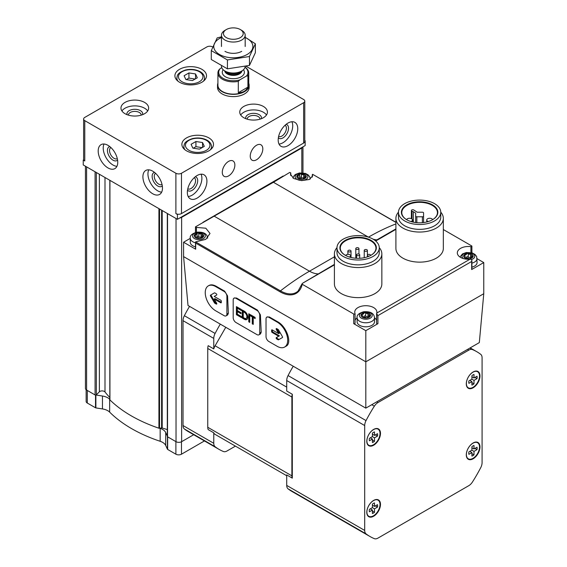 <?xml version="1.0" encoding="UTF-8"?>
<svg xmlns="http://www.w3.org/2000/svg" width="567" height="567" viewBox="0 0 567 567"><rect width="100%" height="100%" fill="white"/><g stroke="black" fill="none" stroke-linecap="round" stroke-linejoin="round"><path stroke-width="0.85" d="M285.045 125.272A6.407 3.7 -60 0 1 285.088 125.293A6.407 3.7 -60 0 1 286.066 130.424A6.407 3.7 -60 0 1 281.884 136.073A6.407 3.7 -60 0 1 278.68 136.392A6.407 3.7 -60 0 1 278.638 136.364M194.205 177.712A6.407 3.7 -60 0 1 194.247 177.74A6.407 3.7 -60 0 1 195.232 182.872A6.407 3.7 -60 0 1 191.044 188.52A6.407 3.7 -60 0 1 187.84 188.832A6.407 3.7 -60 0 1 187.797 188.811M212.731 47.026L212.505 46.898A3.955 2.282 0 0 0 206.92 46.898L84.774 117.412A3.955 2.282 0 0 0 83.618 119.027L83.618 159.37A3.955 2.282 0 0 0 83.696 159.83L83.236 160.1L83.236 164.94L177.428 219.316L179.732 217.99A3.955 2.282 0 0 0 181.624 217.381L301.807 147.994A3.955 2.282 0 0 0 302.863 146.903L305.159 145.57L305.159 140.729L304.784 140.517M287.972 145.655A13.835 7.988 -60 0 1 281.055 146.343A13.835 7.988 -60 0 1 281.055 130.367A13.835 7.988 -60 0 1 294.89 122.38A13.835 7.988 -60 0 1 297.009 133.465A13.835 7.988 -60 0 1 287.972 145.655M197.132 198.096A13.835 7.988 -60 0 1 190.214 198.783A13.835 7.988 -60 0 1 190.214 182.808A13.835 7.988 -60 0 1 204.049 174.82A13.835 7.988 -60 0 1 206.175 185.905A13.835 7.988 -60 0 1 197.132 198.096M256.525 159.774A8.895 5.131 -60 0 1 252.081 160.213A8.895 5.131 -60 0 1 252.081 149.943A8.895 5.131 -60 0 1 260.976 144.812A8.895 5.131 -60 0 1 262.337 151.935A8.895 5.131 -60 0 1 256.525 159.774M228.579 175.912A8.895 5.131 -60 0 1 224.128 176.351A8.895 5.131 -60 0 1 224.128 166.081A8.895 5.131 -60 0 1 233.023 160.95A8.895 5.131 -60 0 1 234.391 168.073A8.895 5.131 -60 0 1 228.579 175.912M177.428 219.316L177.428 214.475L175.89 213.589A3.955 2.282 0 0 0 177.889 214.213A3.955 2.282 0 0 0 181.483 213.589L303.621 143.075A3.955 2.282 0 0 0 304.784 141.459L304.784 101.117A3.955 2.282 0 0 0 303.621 99.501L246.085 66.282M83.618 119.027A3.955 2.282 0 0 0 84.774 120.643L175.89 173.247A3.955 2.282 0 0 0 181.483 173.247L303.621 102.726A3.955 2.282 0 0 0 304.784 101.117M107.971 167.924A13.835 7.988 -120 0 0 114.888 168.605A13.835 7.988 -120 0 0 114.888 152.636A13.835 7.988 -120 0 0 101.054 144.649A13.835 7.988 -120 0 0 98.934 155.734A13.835 7.988 -120 0 0 107.971 167.924M152.693 193.744A13.835 7.988 -120 0 0 159.611 194.424A13.835 7.988 -120 0 0 159.611 178.449A13.835 7.988 -120 0 0 145.776 170.461A13.835 7.988 -120 0 0 143.657 181.553A13.835 7.988 -120 0 0 152.693 193.744M83.236 160.1L84.774 160.985L84.774 120.643M248.743 83.193A15.812 9.129 180 0 1 249.14 85.22L249.14 87.481A15.812 9.129 180 0 1 233.328 96.61A15.812 9.129 180 0 1 217.515 87.481L217.515 85.22A15.812 9.129 180 0 1 217.912 83.193M201.887 69.33A15.812 9.129 180 0 1 206.516 75.78A15.812 9.129 180 0 1 190.703 84.908A15.812 9.129 180 0 1 174.898 75.78A15.812 9.129 180 0 1 184.658 67.345A15.812 9.129 180 0 1 201.887 69.33M208.876 137.909A15.812 9.129 180 0 1 213.504 144.365A15.812 9.129 180 0 1 197.692 153.494A15.812 9.129 180 0 1 181.879 144.365A15.812 9.129 180 0 1 191.646 135.931A15.812 9.129 180 0 1 208.876 137.909M144.585 102.407A13.835 7.988 180 0 1 148.639 108.056A13.835 7.988 180 0 1 134.804 116.044A13.835 7.988 180 0 1 120.969 108.056A13.835 7.988 180 0 1 129.51 100.678A13.835 7.988 180 0 1 144.585 102.407M263.379 106.44A13.835 7.988 180 0 1 267.426 112.089A13.835 7.988 180 0 1 253.591 120.076A13.835 7.988 180 0 1 239.756 112.089A13.835 7.988 180 0 1 248.296 104.711A13.835 7.988 180 0 1 263.379 106.44M204.446 440.935L181.483 454.195A3.955 2.282 0 0 1 175.89 454.195L167.655 449.44A0.794 0.454 0 0 1 167.449 449.234L165.692 445.442A11.857 6.847 0 0 0 160.17 441.289A138.348 79.876 0 0 1 109.644 412.117L109.644 399.203A11.857 6.847 0 0 0 102.45 396.021L96.036 395.029A0.794 0.454 0 0 0 96.333 394.859L99.374 391.811L99.374 174.253M99.374 391.811A3.161 1.829 0 0 1 102.266 390.904A3.161 1.829 0 0 1 104.994 391.974A136.371 78.735 0 0 0 109.821 397.517M165.692 445.442L165.692 432.529A11.857 6.847 0 0 0 160.17 428.376A138.348 79.876 0 0 1 159.731 428.227L161.602 427.943L161.602 210.18M165.692 432.529L167.308 436.009M161.602 427.943A0.794 0.454 0 0 1 162.197 427.986A136.371 78.735 0 0 0 167.308 429.566M86.134 389.735L86.134 401.429A3.955 2.282 0 0 0 87.29 403.038L95.525 407.793A0.794 0.454 0 0 0 95.88 407.914L102.45 408.927L102.45 396.021M109.644 412.117A11.857 6.847 0 0 0 102.45 408.927M85.433 166.209L85.433 388.438A3.955 2.282 0 0 0 86.595 390.046L95.086 394.951A0.794 0.454 0 0 0 96.036 395.029M109.849 180.299L109.849 399.572A0.794 0.454 0 0 0 109.934 399.926A138.348 79.876 0 0 0 158.93 428.213A0.794 0.454 0 0 0 159.533 428.262L159.731 428.227M167.407 436.236A0.794 0.454 0 0 0 167.534 436.781L176.032 441.686A3.955 2.282 0 0 0 181.624 441.686L193.687 434.719M83.696 159.83A3.955 2.282 0 0 0 84.774 160.985M177.428 214.475L177.889 214.213M304.784 140.949L305.159 140.729M179.732 217.99L302.863 146.903M240.706 114.995A13.835 7.988 180 0 1 263.379 112.252A13.835 7.988 180 0 1 266.483 114.995M245.809 118.694A7.903 4.564 180 0 1 249.941 113.847A7.903 4.564 180 0 1 259.183 114.669A7.903 4.564 180 0 1 261.38 118.694M247.184 119.169A6.407 3.7 180 0 1 247.184 119.12A6.407 3.7 180 0 1 251.138 115.703A6.407 3.7 180 0 1 258.127 116.504A6.407 3.7 180 0 1 259.998 119.12A6.407 3.7 180 0 1 259.998 119.169M121.919 110.962A13.835 7.988 180 0 1 144.585 108.219A13.835 7.988 180 0 1 147.696 110.962M127.022 114.654A7.903 4.564 180 0 1 131.154 109.814A7.903 4.564 180 0 1 140.396 110.636A7.903 4.564 180 0 1 142.593 114.654M128.397 115.136A6.407 3.7 180 0 1 128.397 115.087A6.407 3.7 180 0 1 132.352 111.671A6.407 3.7 180 0 1 139.333 112.472A6.407 3.7 180 0 1 141.211 115.087A6.407 3.7 180 0 1 141.211 115.136M199.464 149.149L204.304 146.357L202.532 142.537L195.92 141.516L191.079 144.309L192.851 148.129L199.464 149.149M192.475 80.571L197.316 77.771L195.544 73.951L188.931 72.93L184.091 75.723L185.863 79.543L192.475 80.571M195.105 79.047L188.931 78.097L186.309 79.614M188.931 78.097L188.931 72.93M195.544 78.799L195.544 73.951M202.093 147.633L195.92 146.676L193.29 148.193M195.92 146.676L195.92 141.516M202.532 147.377L202.532 142.537M201.065 174.189A13.835 7.988 -60 0 1 192.107 195.197A13.835 7.988 -60 0 1 188.173 196.508M195.31 176.762A7.903 4.564 -60 0 1 197.436 182.758A7.903 4.564 -60 0 1 192.107 190.356A7.903 4.564 -60 0 1 187.521 190.243M291.899 121.742A13.835 7.988 -60 0 1 282.94 142.749A13.835 7.988 -60 0 1 279.014 144.068M286.144 124.315A7.903 4.564 -60 0 1 288.27 130.318A7.903 4.564 -60 0 1 282.94 137.909A7.903 4.564 -60 0 1 278.362 137.802M155.62 173.36A6.407 3.7 -120 0 0 155.578 173.382A6.407 3.7 -120 0 0 154.6 178.513A6.407 3.7 -120 0 0 158.781 184.162A6.407 3.7 -120 0 0 161.985 184.481A6.407 3.7 -120 0 0 162.027 184.452M154.522 172.403A7.903 4.564 -120 0 0 152.395 178.407A7.903 4.564 -120 0 0 157.725 185.997A7.903 4.564 -120 0 0 162.304 185.884M148.767 169.831A13.835 7.988 -120 0 0 157.725 190.838A13.835 7.988 -120 0 0 161.652 192.156M110.898 147.54A6.407 3.7 -120 0 0 110.863 147.562A6.407 3.7 -120 0 0 109.878 152.693A6.407 3.7 -120 0 0 114.066 158.342A6.407 3.7 -120 0 0 117.27 158.661A6.407 3.7 -120 0 0 117.305 158.632M109.8 146.584A7.903 4.564 -120 0 0 107.673 152.587A7.903 4.564 -120 0 0 113.003 160.178A7.903 4.564 -120 0 0 117.582 160.064M104.045 144.011A13.835 7.988 -120 0 0 113.003 165.018A13.835 7.988 -120 0 0 116.93 166.337M190.257 238.381L183.58 242.237L183.58 256.596L188.017 305.493L365.814 408.141L479.321 342.603L483.764 293.713L483.764 262.564L477.088 258.708M284.62 347.054L286.08 346.21C292.395 343.233 286.675 326.528 277.731 321.808L269.346 316.967L266.851 317.073A3.955 2.282 -120 0 0 266.029 318.881L266.029 336.635A3.955 2.282 -120 0 0 268.829 341.476L277.213 346.317A14.82 8.555 -120 0 0 284.62 347.054A14.82 8.555 -120 0 0 286.895 335.175A14.82 8.555 -120 0 0 277.213 322.113L268.829 317.272A3.955 2.282 -120 0 0 266.851 317.073M258.921 334.813L260.501 333.906L261.217 332.156L260.409 314.869L257.468 310.114L236.503 298.008L234.008 298.114A3.955 2.282 -120 0 0 233.193 299.922L233.193 317.676A3.955 2.282 -120 0 0 235.985 322.517L256.95 334.615A3.955 2.282 -120 0 0 258.921 334.813A3.955 2.282 -120 0 0 259.743 333.006L259.743 315.252A3.955 2.282 -120 0 0 256.95 310.411L235.985 298.306A3.955 2.282 -120 0 0 234.008 298.114M226.084 315.854L227.658 314.94L228.373 313.19L227.565 295.91L224.624 291.147L216.24 286.307C213.369 284.705 210.952 284.428 208.989 285.485L208.309 285.874A14.82 8.555 -120 0 0 206.041 297.753A14.82 8.555 -120 0 0 215.722 310.815L224.107 315.656A3.955 2.282 -120 0 0 226.084 315.854A3.955 2.282 -120 0 0 226.899 314.04L226.899 296.293A3.955 2.282 -120 0 0 224.107 291.452L215.722 286.611A14.82 8.555 -120 0 0 208.309 285.874M365.814 408.141L365.814 361.81L483.764 293.713M183.58 256.596L365.814 361.81L365.814 330.66L377.92 323.672L377.92 315.606L471.659 261.486L471.893 260.402L470.922 259.162L470.022 259.204A11.071 6.393 0 0 1 457.321 252.882A11.071 6.393 0 0 1 470.922 246.659A0.794 0.454 0 0 0 471.659 245.894L443.33 229.543M471.893 260.522L471.893 269.233A0.794 0.454 0 0 1 471.659 269.552L483.764 262.564M355.041 313.778L355.041 323.247A0.794 0.454 0 0 1 353.709 323.672L365.814 330.66M353.709 323.672L353.709 313.99L302.239 284.28L302.14 283.684L302.941 283.025L334.41 264.853M183.58 242.237L195.679 249.218L195.679 243.094L280.006 291.778A0.794 0.454 -60 0 1 280.467 290.878A237.162 136.93 -60 0 1 309.497 271.196L334.41 256.816M440.765 212.15A23.715 13.693 180 0 1 443.33 218.352L443.33 248.445A23.715 13.693 180 0 1 436.384 258.127A23.715 13.693 180 0 1 410.543 261.096A23.715 13.693 180 0 1 395.901 248.445L395.901 218.352A23.715 13.693 180 0 1 398.473 212.15M379.273 247.651A23.715 13.693 180 0 1 381.846 253.853L381.846 283.947A23.715 13.693 180 0 1 374.893 293.628A23.715 13.693 180 0 1 349.052 296.598A23.715 13.693 180 0 1 334.41 283.947L334.41 253.853A23.715 13.693 180 0 1 336.982 247.651M375.701 241.01L395.901 229.352M280.006 291.778A32.305 18.647 60 0 0 302.239 284.28L302.14 283.684M353.709 313.99A0.794 0.454 0 0 0 355.041 313.565A11.071 6.393 0 0 1 354.744 312.105A11.071 6.393 0 0 1 365.814 305.712A11.071 6.393 0 0 1 376.878 312.105A11.071 6.393 0 0 1 376.757 313.048L376.566 323.353A0.794 0.454 0 0 0 377.92 323.672M376.587 313.622L377.92 315.606M196.423 232.264L196.423 227.41L195.473 226.85L273.436 182.283L368.465 237.148A237.162 136.93 -60 0 1 395.901 223.922M312.304 177.095L312.304 174.679L312.587 175.919L309.391 179.47L301.587 180.632L293.727 178.527L290.467 174.246L290.751 172.949L289.794 172.396L273.436 182.283M395.901 222.229L312.615 174.31L395.901 222.399M312.304 174.679L312.615 174.31L312.304 174.679M290.772 175.593L290.772 172.857L290.751 175.543M195.679 249.218A0.794 0.454 0 0 1 195.452 248.899L195.594 241.875L205.821 239.345L210.017 233.462L205.821 228.218L196.423 227.41M195.452 232.505L195.473 226.85M195.452 242.315L195.679 243.094M302.941 283.025L334.41 264.392M345.381 255.32A17.825 10.291 180 0 1 340.299 248.119A17.825 10.291 180 0 1 358.124 237.828A17.825 10.291 180 0 1 375.956 248.119A17.825 10.291 180 0 1 370.868 255.32M234.121 445.371A8.498 4.905 -60 0 1 234.086 445.35L215.106 434.393A8.498 4.905 -60 0 1 213.766 432.805L208.174 429.58A8.498 4.905 -60 0 1 207.756 427.277L207.756 348.464A8.498 4.905 -60 0 1 208.174 345.679L213.766 348.903A8.498 4.905 -60 0 1 215.106 345.771L286.718 387.112M215.106 434.393L286.718 475.734M370.031 536.531A106.724 61.619 -60 0 1 366.034 533.852A7.903 4.564 -60 0 1 364.694 530.436L364.694 425.555A7.903 4.564 -60 0 1 366.034 420.586A106.724 61.619 -60 0 1 374.34 406.199A7.903 4.564 -60 0 1 377.976 402.549L468.803 350.115A7.903 4.564 -60 0 1 472.439 349.563A106.724 61.619 -60 0 1 476.755 351.682A106.724 61.619 -60 0 1 480.745 354.361A7.903 4.564 -60 0 1 482.085 357.777L482.085 462.658A7.903 4.564 -60 0 1 480.745 467.626A106.724 61.619 -60 0 1 472.439 482.014A7.903 4.564 -60 0 1 468.803 485.664L377.976 538.104A7.903 4.564 -60 0 1 374.34 538.65A106.724 61.619 -60 0 1 370.031 536.531L292.048 491.511A106.724 61.619 -60 0 1 288.057 488.832A7.903 4.564 -60 0 1 286.718 485.409L286.718 474.926L292.303 478.151A8.498 4.905 -60 0 1 291.885 475.848L291.885 397.035A8.498 4.905 -60 0 1 292.303 394.249L292.303 478.151M293.238 366.239A106.724 61.619 -60 0 0 288.057 375.567A7.903 4.564 -60 0 0 286.718 380.535L286.718 391.024L292.303 394.249M235.425 446.123L227.048 450.963A7.903 4.564 -60 0 1 223.412 451.509A106.724 61.619 -60 0 1 219.096 449.397A106.724 61.619 -60 0 1 215.106 446.718A7.903 4.564 -60 0 1 213.766 443.295L213.766 432.805M213.766 348.903L213.766 338.414A7.903 4.564 -60 0 1 215.106 333.446A106.724 61.619 -60 0 1 220.294 324.126M219.096 449.397L188.35 431.643A106.724 61.619 -60 0 1 184.36 428.964A7.903 4.564 -60 0 1 183.021 425.541L183.021 320.667A7.903 4.564 -60 0 1 184.36 315.699A106.724 61.619 -60 0 1 189.548 306.371M225.772 327.287L215.106 345.771M479.987 375.928A9.682 5.592 120 0 0 476.79 371.087A9.682 5.592 120 0 0 468.299 377.083A9.682 5.592 120 0 0 467.35 387.445A9.682 5.592 120 0 0 475.04 386.382A9.682 5.592 120 0 0 479.987 375.928M479.987 446.931A9.682 5.592 120 0 0 476.79 442.09A9.682 5.592 120 0 0 468.299 448.086A9.682 5.592 120 0 0 467.35 458.448A9.682 5.592 120 0 0 475.04 457.385A9.682 5.592 120 0 0 479.987 446.931M380.485 504.375A9.682 5.592 120 0 0 377.289 499.534A9.682 5.592 120 0 0 368.798 505.537A9.682 5.592 120 0 0 367.848 515.892A9.682 5.592 120 0 0 375.538 514.829A9.682 5.592 120 0 0 380.485 504.375M380.485 433.372A9.682 5.592 120 0 0 377.289 428.532A9.682 5.592 120 0 0 368.798 434.535A9.682 5.592 120 0 0 367.848 444.889A9.682 5.592 120 0 0 375.538 443.826A9.682 5.592 120 0 0 380.485 433.372M380.025 433.429A9.292 5.365 120 0 0 378.104 429.176A9.292 5.365 120 0 0 368.812 434.542A9.292 5.365 120 0 0 368.812 445.265A9.292 5.365 120 0 0 375.971 442.777A9.292 5.365 120 0 0 380.025 433.429M372.406 439.042L372.406 442.515A5.932 3.423 120 0 0 374.503 441.303L374.503 437.83L377.516 436.094A5.932 3.423 120 0 0 377.516 433.67L374.503 435.406L374.503 431.934A5.932 3.423 120 0 0 372.406 433.138L372.406 436.618L369.401 438.355A5.932 3.423 120 0 0 369.401 440.779L372.406 439.042L370.315 437.83M378.104 429.176L377.388 428.765A9.292 5.365 120 0 0 376.75 428.489M367.536 444.443A9.292 5.365 120 0 0 368.103 444.854L368.812 445.265M380.025 504.432A9.292 5.365 120 0 0 378.104 500.179A9.292 5.365 120 0 0 368.812 505.544A9.292 5.365 120 0 0 368.812 516.275A9.292 5.365 120 0 0 375.971 513.78A9.292 5.365 120 0 0 380.025 504.432M372.406 510.045L372.406 513.518A5.932 3.423 120 0 0 374.503 512.306L374.503 508.833L377.516 507.096A5.932 3.423 120 0 0 377.516 504.673L374.503 506.409L374.503 502.936A5.932 3.423 120 0 0 372.406 504.148L372.406 507.621L369.401 509.357A5.932 3.423 120 0 0 369.401 511.781L372.406 510.045L370.315 508.833M378.104 500.179L377.388 499.768A9.292 5.365 120 0 0 376.75 499.492M367.536 515.446A9.292 5.365 120 0 0 368.103 515.857L368.812 516.275M479.526 446.987A9.292 5.365 120 0 0 477.605 442.735A9.292 5.365 120 0 0 468.314 448.1A9.292 5.365 120 0 0 468.314 458.823A9.292 5.365 120 0 0 475.472 456.336A9.292 5.365 120 0 0 479.526 446.987M471.914 452.594L471.914 456.074A5.932 3.423 120 0 0 474.005 454.862L474.005 451.382L477.017 449.645A5.932 3.423 120 0 0 477.017 447.228L474.005 448.965L474.005 445.485A5.932 3.423 120 0 0 471.914 446.697L471.914 450.177L468.902 451.913A5.932 3.423 120 0 0 468.902 454.337L471.914 452.594L469.816 451.382M477.605 442.735L476.89 442.324A9.292 5.365 120 0 0 476.252 442.047M467.038 458.001A9.292 5.365 120 0 0 467.605 458.412L468.314 458.823M479.526 375.985A9.292 5.365 120 0 0 477.605 371.732A9.292 5.365 120 0 0 468.314 377.098A9.292 5.365 120 0 0 468.314 387.821A9.292 5.365 120 0 0 475.472 385.333A9.292 5.365 120 0 0 479.526 375.985M471.914 381.591L471.914 385.071A5.932 3.423 120 0 0 474.005 383.859L474.005 380.379L477.017 378.643A5.932 3.423 120 0 0 477.017 376.226L474.005 377.962L474.005 374.482A5.932 3.423 120 0 0 471.914 375.694L471.914 379.174L468.902 380.911A5.932 3.423 120 0 0 468.902 383.327L471.914 381.591L469.816 380.379M477.605 371.732L476.89 371.321A9.292 5.365 120 0 0 476.252 371.045M467.038 386.999A9.292 5.365 120 0 0 467.605 387.41L468.314 387.821M372.406 440.098L374.503 441.303M372.406 436.618L374.503 437.83M375.418 434.882L377.516 436.094M372.406 434.202L374.503 435.406M471.914 382.647L474.005 383.859M471.914 379.174L474.005 380.379M474.919 377.431L477.017 378.643M471.914 376.75L474.005 377.962M471.914 453.65L474.005 454.862M471.914 450.177L474.005 451.382M474.919 448.433L477.017 449.645M471.914 447.753L474.005 448.965M372.406 511.101L374.503 512.306M372.406 507.621L374.503 508.833M375.418 505.884L377.516 507.096M372.406 505.204L374.503 506.409M371.009 255.242A18.222 10.518 180 0 1 345.239 255.242A18.222 10.518 180 0 1 345.239 240.358A18.222 10.518 180 0 1 371.009 240.358A18.222 10.518 180 0 1 371.009 255.242L371.009 255.242M373.079 256.433A21.149 12.212 180 0 1 350.037 259.076A21.149 12.212 180 0 1 336.982 247.8A21.149 12.212 180 0 1 358.124 235.588A21.149 12.212 180 0 1 379.273 247.8A21.149 12.212 180 0 1 373.079 256.433M379.273 247.8L379.273 252.641A21.149 12.212 180 0 1 373.079 261.274A21.149 12.212 180 0 1 350.037 263.917A21.149 12.212 180 0 1 336.982 252.641L336.982 247.8M381.846 253.853A23.715 13.693 180 0 1 374.893 263.535A23.715 13.693 180 0 1 349.052 266.504A23.715 13.693 180 0 1 334.41 253.853M406.872 219.819A17.825 10.291 180 0 1 401.79 212.618A17.825 10.291 180 0 1 419.615 202.327A17.825 10.291 180 0 1 437.441 212.618A17.825 10.291 180 0 1 432.359 219.819M432.501 219.741A18.222 10.518 180 0 1 406.73 219.741A18.222 10.518 180 0 1 406.73 204.857A18.222 10.518 180 0 1 432.501 204.857A18.222 10.518 180 0 1 432.501 219.741L432.501 219.741M434.57 220.932A21.149 12.212 180 0 1 411.522 223.575A21.149 12.212 180 0 1 398.466 212.299A21.149 12.212 180 0 1 419.615 200.087A21.149 12.212 180 0 1 440.765 212.299A21.149 12.212 180 0 1 434.57 220.932M440.765 212.299L440.765 217.14A21.149 12.212 180 0 1 434.57 225.772A21.149 12.212 180 0 1 411.522 228.423A21.149 12.212 180 0 1 398.466 217.14L398.466 212.299M443.33 218.352A23.715 13.693 180 0 1 436.384 228.033A23.715 13.693 180 0 1 410.543 231.003A23.715 13.693 180 0 1 395.901 218.352M413.315 211.739L415.661 213.1L415.661 216.091A1.184 0.687 0 0 0 416.851 216.778L422.387 216.778A1.184 0.687 0 0 0 423.57 216.091L423.57 212.894A1.184 0.687 0 0 0 422.387 212.214L417.199 212.214L413.896 210.081A1.382 0.801 0 0 0 412.351 209.776A1.382 0.801 0 0 0 411.387 210.541A1.382 0.801 0 0 0 411.968 211.193L413.315 211.739L413.315 222.172M415.661 216.091L415.661 222.569M423.57 216.091L423.57 222.569M349.329 257.014L349.882 256.688A2.374 1.368 0 0 0 350.576 255.724A2.374 1.368 0 0 0 349.109 254.455A2.374 1.368 0 0 0 346.529 254.753L345.466 255.37M359.244 255.483A1.581 0.914 0 0 0 359.705 254.838A1.581 0.914 0 0 0 358.124 253.924A1.581 0.914 0 0 0 356.544 254.838A1.581 0.914 0 0 0 357.522 255.682A1.581 0.914 0 0 0 359.244 255.483M350.562 251.705A1.581 0.914 0 0 0 351.03 251.061A1.581 0.914 0 0 0 349.442 250.146A1.581 0.914 0 0 0 347.862 251.061A1.581 0.914 0 0 0 348.84 251.904A1.581 0.914 0 0 0 350.562 251.705M358.486 249.218A1.581 0.914 0 0 0 358.946 248.573A1.581 0.914 0 0 0 357.366 247.666A1.581 0.914 0 0 0 355.785 248.573A1.581 0.914 0 0 0 356.763 249.416A1.581 0.914 0 0 0 358.486 249.218M366.934 251.046A1.581 0.914 0 0 0 367.395 250.394A1.581 0.914 0 0 0 365.814 249.487A1.581 0.914 0 0 0 364.234 250.394A1.581 0.914 0 0 0 365.205 251.238A1.581 0.914 0 0 0 366.934 251.046M370.485 255.533A1.581 0.914 0 0 0 370.549 255.27A1.581 0.914 0 0 0 368.968 254.363A1.581 0.914 0 0 0 367.388 255.27A1.581 0.914 0 0 0 369.138 256.178M432.614 219.67A2.963 1.708 0 0 0 429.425 218.274A2.963 1.708 0 0 0 426.731 219.982A2.963 1.708 0 0 0 428.397 221.52M410.841 221.52A2.963 1.708 0 0 0 411.635 221.187A2.963 1.708 0 0 0 412.5 219.982A2.963 1.708 0 0 0 409.806 218.274A2.963 1.708 0 0 0 406.624 219.67M195.452 246.829A8.696 5.018 180 0 1 190.257 242.237L190.257 238.204C189.761 235.645 191.979 233.632 196.898 232.172C206.31 231.62 207.324 235.844 207.65 238.204M376.587 313.891L376.587 323.247A0.794 0.454 0 0 0 376.566 323.353M376.566 320.277A11.071 6.393 0 0 0 374.511 317.832M357.118 317.832A11.071 6.393 0 0 0 355.062 320.277M374.511 317.754L374.511 321.787A8.696 5.018 180 0 1 371.959 325.338A8.696 5.018 180 0 1 362.483 326.429A8.696 5.018 180 0 1 357.118 321.787L357.118 317.754C356.622 315.195 358.84 313.19 363.759 311.73C373.171 311.177 374.185 315.401 374.511 317.754A8.696 5.018 180 0 1 371.959 321.305A8.696 5.018 180 0 1 362.483 322.396A8.696 5.018 180 0 1 357.118 317.754M459.943 257.014L462.488 253.917L466.336 252.506L472.268 252.953L475.033 254.455L476.656 256.546L477.088 262.564A8.696 5.018 180 0 1 474.536 266.114A8.696 5.018 180 0 1 471.893 267.163M202.306 237.715A4.742 2.736 180 0 1 194.368 236.489A4.742 2.736 180 0 1 200.179 233.136A4.742 2.736 180 0 1 202.306 237.715M195.367 234.681A1.637 0.943 0 0 0 197.054 233.739A1.637 0.943 0 0 0 197.054 233.71A0.936 0.539 0 0 0 197.054 233.71A0.936 0.539 0 0 1 197.755 233.172A0.936 0.539 0 0 1 198.804 233.441A1.637 0.943 0 0 0 201.101 233.795A0.936 0.539 0 0 1 202.05 233.781A0.936 0.539 0 0 1 202.525 234.256A0.936 0.539 0 0 1 202.391 234.54A1.637 0.943 0 0 0 202.143 235.029A1.637 0.943 0 0 0 203 235.865A0.936 0.539 0 0 1 203.496 236.34A0.936 0.539 0 0 1 202.532 236.878A1.637 0.943 180 0 0 200.853 237.821A1.637 0.943 180 0 0 200.853 237.849A0.936 0.539 0 0 0 200.853 237.849A0.936 0.539 0 0 1 200.144 238.381A0.936 0.539 0 0 1 199.095 238.119A1.637 0.943 0 0 0 196.799 237.764A0.936 0.539 0 0 1 195.856 237.771A0.936 0.539 0 0 1 195.374 237.304A0.936 0.539 0 0 1 195.516 237.02A1.637 0.943 0 0 0 195.757 236.524A1.637 0.943 0 0 0 194.899 235.695A0.936 0.539 0 0 1 194.41 235.22A0.936 0.539 0 0 1 195.367 234.681L195.367 235.915M369.167 317.272A4.742 2.736 180 0 1 361.229 316.039A4.742 2.736 180 0 1 367.04 312.686A4.742 2.736 180 0 1 369.167 317.272M362.235 314.238A1.637 0.943 0 0 0 363.915 313.296A1.637 0.943 0 0 0 363.915 313.267A0.936 0.539 0 0 1 363.915 313.246A0.936 0.539 0 0 1 364.616 312.729A0.936 0.539 0 0 1 365.665 312.991A1.637 0.943 0 0 0 367.962 313.345A0.936 0.539 0 0 1 368.911 313.338A0.936 0.539 0 0 1 369.386 313.806A0.936 0.539 0 0 1 369.252 314.09A1.637 0.943 0 0 0 369.004 314.586A1.637 0.943 0 0 0 369.861 315.415A0.936 0.539 0 0 1 370.357 315.89A0.936 0.539 0 0 1 369.393 316.429A1.637 0.943 180 0 0 367.714 317.371A1.637 0.943 180 0 0 367.714 317.4A0.936 0.539 0 0 0 367.714 317.4A0.936 0.539 0 0 1 367.005 317.938A0.936 0.539 0 0 1 365.956 317.669A1.637 0.943 0 0 0 363.66 317.314A0.936 0.539 0 0 1 362.717 317.329A0.936 0.539 0 0 1 362.235 316.861A0.936 0.539 0 0 1 362.377 316.577A1.637 0.943 0 0 0 362.618 316.081A1.637 0.943 0 0 0 361.76 315.252A0.936 0.539 0 0 1 361.271 314.777A0.936 0.539 0 0 1 362.235 314.238L362.235 315.472M304.883 178.492A4.742 2.736 180 0 1 296.945 177.265A4.742 2.736 180 0 1 302.757 173.913A4.742 2.736 180 0 1 304.883 178.492M297.944 175.458A1.637 0.943 0 0 0 299.631 174.516A1.637 0.943 0 0 0 299.624 174.487A0.936 0.539 0 0 1 299.624 174.473A0.936 0.539 0 0 1 300.333 173.949A0.936 0.539 0 0 1 301.382 174.218A1.637 0.943 0 0 0 303.678 174.572A0.936 0.539 0 0 1 304.621 174.558A0.936 0.539 0 0 1 305.103 175.033A0.936 0.539 0 0 1 304.961 175.316A1.637 0.943 0 0 0 304.72 175.813A1.637 0.943 0 0 0 305.578 176.642A0.936 0.539 0 0 1 306.067 177.117A0.936 0.539 0 0 1 305.11 177.655A1.637 0.943 180 0 0 303.43 178.598A1.637 0.943 180 0 0 303.43 178.626A0.936 0.539 0 0 0 303.43 178.626L303.43 178.626A0.936 0.539 0 0 1 302.721 179.165A0.936 0.539 0 0 1 301.672 178.896A1.637 0.943 0 0 0 299.376 178.541A0.936 0.539 0 0 1 298.433 178.555A0.936 0.539 0 0 1 297.951 178.081A0.936 0.539 0 0 1 298.093 177.797A1.637 0.943 0 0 0 298.334 177.301A1.637 0.943 0 0 0 297.477 176.472A0.936 0.539 0 0 1 296.988 175.997A0.936 0.539 0 0 1 297.944 175.458L297.944 176.691M471.744 258.049A4.742 2.736 180 0 1 463.806 256.823A4.742 2.736 180 0 1 469.618 253.463A4.742 2.736 180 0 1 471.744 258.049M464.805 256.249L464.805 255.015A1.637 0.943 0 0 0 466.492 254.073A1.637 0.943 0 0 0 466.492 254.044A0.936 0.539 0 0 1 466.492 254.03A0.936 0.539 0 0 1 467.194 253.506A0.936 0.539 0 0 1 468.243 253.775A1.637 0.943 0 0 0 470.539 254.129A0.936 0.539 0 0 1 471.489 254.115A0.936 0.539 0 0 1 471.964 254.583A0.936 0.539 0 0 1 471.829 254.867A1.637 0.943 0 0 0 471.581 255.363A1.637 0.943 0 0 0 472.439 256.192A0.936 0.539 0 0 1 472.935 256.667A0.936 0.539 0 0 1 471.971 257.205A1.637 0.943 180 0 0 470.291 258.148A1.637 0.943 180 0 1 470.291 258.148A0.936 0.539 0 0 1 470.291 258.191L470.291 258.219M464.954 257.921L464.954 257.354A0.936 0.539 0 0 0 464.812 257.638A0.936 0.539 0 0 0 465.294 258.105A0.936 0.539 0 0 0 466.237 258.091A1.637 0.943 0 0 1 468.533 258.453A0.936 0.539 0 0 0 469.582 258.715A0.936 0.539 0 0 0 470.291 258.191M464.954 257.354A1.637 0.943 0 0 0 465.195 256.858A1.637 0.943 0 0 0 464.338 256.029A0.936 0.539 0 0 1 463.849 255.554A0.936 0.539 0 0 1 464.805 255.015M196.083 237.828A1.637 0.943 0 0 0 197.054 236.963A1.637 0.943 0 0 0 197.054 236.935L197.054 233.767M201.817 236.956A0.936 0.539 0 0 0 201.101 237.02A1.637 0.943 0 0 1 198.804 236.666A0.936 0.539 0 0 0 197.777 236.396A0.936 0.539 0 0 0 197.054 236.9M362.944 317.378A1.637 0.943 0 0 0 363.915 316.521A1.637 0.943 0 0 0 363.915 316.492L363.915 316.521M368.678 316.514A0.936 0.539 0 0 0 367.962 316.577A1.637 0.943 0 0 1 365.665 316.223A0.936 0.539 0 0 0 364.638 315.954A0.936 0.539 0 0 0 363.915 316.45M298.66 178.605A1.637 0.943 0 0 0 299.631 177.74A1.637 0.943 0 0 0 299.624 177.719L299.624 174.544L299.631 177.74M304.394 177.733A0.936 0.539 0 0 0 303.678 177.797A1.637 0.943 0 0 1 301.382 177.443A0.936 0.539 0 0 0 300.354 177.173A0.936 0.539 0 0 0 299.631 177.677M465.521 258.162A1.637 0.943 0 0 0 466.492 257.298A1.637 0.943 0 0 0 466.492 257.269L466.492 257.298M471.255 257.29A0.936 0.539 0 0 0 470.539 257.354A1.637 0.943 0 0 1 468.243 257A0.936 0.539 0 0 0 467.215 256.731A0.936 0.539 0 0 0 466.492 257.227M214.439 292.877L210.527 295.138A0.794 0.454 -120 0 0 210.527 296.045L214.439 302.828A0.794 0.454 -120 0 0 214.836 303.239L216.233 304.047A0.794 0.454 -120 0 0 216.629 303.175L214.227 299.022L220.754 302.785A0.794 0.454 -120 0 0 221.314 302.466L221.314 301.169A0.794 0.454 -120 0 0 220.754 300.205L214.227 296.435L216.629 295.053A0.794 0.454 -120 0 0 216.233 293.72L214.836 292.912A0.794 0.454 -120 0 0 214.439 292.877L211.222 294.734A0.794 0.454 -120 0 0 211.222 295.641L215.141 302.424A0.794 0.454 -120 0 0 215.531 302.842L216.778 303.558M244.646 311.382L242.272 310.007L242.272 318.08L244.646 319.448A4.961 2.863 -120 0 0 246.815 319.533A4.961 2.863 -120 0 0 247.637 315.755A4.961 2.863 -120 0 0 244.646 311.382M241.436 309.525L236.404 306.619L236.404 314.685L241.436 317.591L241.436 316.542L237.311 314.161L237.311 311.581L241.018 313.721L241.018 312.672L237.311 310.532L237.311 308.193L241.436 310.574L241.436 309.525M250.38 314.685L250.38 315.819L252.265 316.91L252.265 323.849L253.243 324.409L253.243 317.47L255.129 318.562L255.129 317.428L250.38 314.685M248.771 313.764L248.771 321.829L249.749 322.396L249.749 314.324L248.771 313.764M271.621 330.221L271.621 331.511A0.794 0.454 -120 0 0 272.181 332.475L278.702 336.245L276.306 337.627A0.794 0.454 -120 0 0 276.696 338.96L278.099 339.768A0.794 0.454 -120 0 0 278.496 339.803L282.409 337.549A0.794 0.454 -120 0 0 282.409 336.635L278.496 329.859A0.794 0.454 -120 0 0 278.099 329.441L276.696 328.633A0.794 0.454 -120 0 0 276.306 329.505L278.702 333.658L272.181 329.895A0.794 0.454 -120 0 0 271.621 330.221L272.181 329.895M221.314 302.303L214.928 298.618L214.227 299.022M272.323 329.973L272.323 331.107A0.794 0.454 -120 0 0 272.876 332.071L279.403 335.841L278.702 336.245M279.403 335.841L277.001 337.223A0.794 0.454 -120 0 0 277.398 338.556L278.794 339.364A0.794 0.454 -120 0 0 279.191 339.406M276.859 328.725A0.794 0.454 -120 0 0 277.001 329.101L279.403 333.261L278.702 333.658M249.473 314.161L249.473 321.425L248.771 321.829M251.075 315.089L250.38 315.819M251.075 315.415L252.967 316.506L252.265 316.91M252.967 316.506L252.967 323.445L252.265 323.849M255.129 317.754L253.945 317.066L253.243 317.47M237.105 307.023L237.105 314.288L236.404 314.685M237.105 314.288L241.436 316.783M241.018 312.913L238.012 311.177L237.311 311.581M241.436 309.766L238.012 307.789L237.311 308.193M242.974 310.411L242.974 317.676L242.272 318.08M242.974 317.676L245.348 319.044L244.646 319.448M243.25 311.701L243.25 317.513L244.646 318.321A3.579 2.062 -120 0 0 246.17 318.356A3.579 2.062 -120 0 0 246.765 315.663A3.579 2.062 -120 0 0 244.646 312.509L243.25 311.701L243.952 311.297L245.348 312.105L244.646 312.509M246.17 318.356L246.872 317.952A3.579 2.062 -120 0 0 247.41 315.046M246.227 312.913A3.579 2.062 -120 0 0 245.348 312.105M245.348 319.044A4.961 2.863 -120 0 0 247.141 319.285M239.756 79.897L238.303 81.379A15.415 8.902 180 0 1 217.912 72.959A15.415 8.902 180 0 1 218.742 70.088L220.194 68.6A14.629 8.441 180 0 0 222.987 78.281A14.629 8.441 180 0 0 239.756 79.897L246.468 76.021A14.629 8.441 180 0 0 245.043 67.253M220.194 68.6L221.768 67.693M245.057 67.182A15.415 8.902 180 0 1 248.743 72.959A15.415 8.902 180 0 1 247.921 75.829L246.468 76.021M248.743 72.959L248.743 85.22A15.415 8.902 180 0 1 233.328 94.122A15.415 8.902 180 0 1 217.912 85.22L217.912 72.959M247.921 75.829L247.921 87.127C246.198 90.819 242.988 92.669 238.303 92.676L247.921 87.127M238.303 81.379L238.303 92.676M249.14 85.22A15.812 9.129 180 0 1 233.328 94.349A15.812 9.129 180 0 1 217.515 85.22M241.712 30.356L240.316 29.548A9.88 5.705 180 0 1 240.316 37.613A9.88 5.705 180 0 1 226.339 37.613A9.88 5.705 180 0 1 226.339 29.548A9.88 5.705 180 0 1 240.316 29.548L241.712 30.356A11.857 6.847 180 0 1 245.185 35.197A11.857 6.847 180 0 1 233.328 42.043A11.857 6.847 180 0 1 221.47 35.197A11.857 6.847 180 0 1 224.943 30.356L226.339 29.548M245.178 66.495A11.857 6.847 180 0 1 241.712 71.024A11.857 6.847 180 0 1 224.943 71.024A11.857 6.847 180 0 1 221.47 66.176L221.47 66.02M245.185 37.507A19.569 11.297 180 0 1 247.162 54.482A19.569 11.297 180 0 1 218.6 53.929A19.569 11.297 180 0 1 221.47 37.507M241.712 51.335L241.712 51.335A11.857 6.847 180 0 1 224.943 51.335M221.782 36.749L217.189 37.89L211.285 50.612L227.424 59.932L249.466 56.523L255.37 43.794L245.185 37.294M255.37 43.794L255.37 52.696L249.466 65.425L227.424 68.834L211.285 59.521L211.285 50.612M249.466 56.523L249.466 65.425M227.424 59.932L227.424 68.834M181.483 213.589L181.483 173.247M303.621 143.075L303.621 102.726M175.89 213.589L175.89 173.247M181.483 454.195L181.483 441.764M175.89 454.195L175.89 441.608M167.655 449.44L167.655 436.852M95.525 407.793L95.525 395.086M87.29 403.038L87.29 390.45M301.807 172.793L301.807 147.994M181.624 441.686L181.624 217.381M176.032 441.686L176.032 218.515M167.534 436.781L167.534 213.61M95.086 394.951L95.086 171.78M86.595 390.046L86.595 166.875M96.333 394.859L96.333 172.496M104.994 391.974L104.994 177.499M109.934 399.926L109.934 180.349M158.93 428.213L158.93 208.635M159.533 428.262L159.533 208.989M162.197 427.986L162.197 210.527M95.88 407.914L95.88 395.064M160.17 441.289L160.17 428.376M167.449 449.234L167.449 436.725M211.526 148.781L211.526 146.619A13.835 7.988 180 0 1 210.371 149.816M185.012 149.816A13.835 7.988 180 0 1 183.857 146.619L183.857 148.781M206.36 140.325A12.254 7.073 180 0 1 200.867 152.162A12.254 7.073 180 0 1 185.856 143.501A12.254 7.073 180 0 1 206.36 140.325M204.538 80.202L204.538 78.04A13.835 7.988 180 0 1 203.39 81.23M178.024 81.23A13.835 7.988 180 0 1 176.869 78.04L176.869 80.202M199.371 71.747A12.254 7.073 180 0 1 193.879 83.583A12.254 7.073 180 0 1 178.867 74.915A12.254 7.073 180 0 1 199.371 71.747M471.659 269.552L471.659 261.486M376.757 313.048L470.022 259.204M195.594 241.875L280.467 290.878A31.525 18.201 60 0 0 298.065 291.098L302.005 283.883M214.461 216.332L309.497 271.196A27.946 16.131 60 0 0 317.967 273.889M207.756 427.277L291.885 475.848M207.756 348.464L291.885 397.035M213.766 338.414L183.021 320.667M213.766 443.295L183.021 425.541M215.106 446.718L184.36 428.964M215.106 333.446L184.36 315.699M286.718 485.409L364.694 530.436M286.718 380.535L364.694 425.555M376.736 401.833L377.976 402.549M467.562 349.392L468.803 350.115M288.057 488.832L366.034 533.852M288.057 375.567L366.034 420.586M371.761 404.703L374.34 406.199M469.852 348.074L472.439 349.563M411.968 211.193L411.968 219.004M416.851 216.778L416.851 222.696M422.387 216.778L422.387 222.696M349.882 256.688L349.882 257.184M376.942 239.841A27.946 16.131 60 0 1 373.136 239.203M470.922 252.591L470.922 246.659M203.468 238.579A6.386 3.686 180 0 1 192.787 236.928A6.386 3.686 180 0 1 200.605 232.413A6.386 3.686 180 0 1 203.468 238.579M195.452 242.796A8.696 5.018 180 0 1 190.257 238.204M370.329 318.13A6.386 3.686 180 0 1 359.648 316.478A6.386 3.686 180 0 1 367.466 311.963A6.386 3.686 180 0 1 370.329 318.13M306.038 179.356A6.386 3.686 180 0 1 295.364 177.705A6.386 3.686 180 0 1 303.182 173.19A6.386 3.686 180 0 1 306.038 179.356M310.227 178.981A8.696 5.018 180 0 1 310.22 179.066L309.795 176.996L308.172 174.905L305.4 173.403L299.475 172.956L295.62 174.36L294.28 175.472L292.926 178.031M463.367 258.573A6.386 3.686 180 0 1 464.253 253.499A6.386 3.686 180 0 1 473.084 253.803A6.386 3.686 180 0 1 472.906 258.913A6.386 3.686 180 0 1 471.609 259.488M477.088 258.531A8.696 5.018 180 0 1 474.536 262.082A8.696 5.018 180 0 1 471.893 263.131M198.804 236.666L198.804 233.441M201.101 237.02L201.101 233.795M203 236.815L203 235.865M195.516 237.587L195.516 237.02M365.665 316.223L365.665 312.991M367.962 316.577L367.962 313.345M369.861 316.365L369.861 315.415M362.377 317.137L362.377 316.577M301.382 177.443L301.382 174.218M303.678 177.797L303.678 174.572M305.578 177.591L305.578 176.642M298.093 178.364L298.093 177.797M468.243 257L468.243 253.775M470.539 257.354L470.539 254.129M472.439 257.142L472.439 256.192M224.624 291.147L224.107 291.452M216.24 286.307L215.722 286.611M228.373 313.19L226.899 314.04M227.565 295.91L226.899 296.293M236.503 298.008L235.985 298.306M261.217 332.156L259.743 333.006M260.409 314.869L259.743 315.252M257.468 310.114L256.95 310.411M277.731 321.808L277.213 322.113M269.346 316.967L268.829 317.272M211.222 295.641L210.527 296.045M215.141 302.424L214.439 302.828M215.531 302.842L214.836 303.239M216.792 303.728L216.233 304.047M221.314 302.466L220.754 302.785M272.323 331.107L271.621 331.511M272.876 332.071L272.181 332.475M277.398 338.556L276.696 338.96M278.794 339.364L278.099 339.768M277.001 329.101L276.306 329.505M243.463 69.741A11.071 6.393 180 0 1 233.328 78.7A11.071 6.393 180 0 1 223.2 69.741M241.712 71.024L239.969 72.03A9.391 5.422 180 0 1 226.687 72.03L224.943 71.024M241.62 71.073A8.696 5.018 180 0 1 233.328 74.582A8.696 5.018 180 0 1 225.035 71.073M241.989 70.861A8.696 5.018 180 0 1 233.328 75.397A8.696 5.018 180 0 1 224.674 70.861M109.821 399.692L109.821 180.285M167.308 436.462L167.308 213.475M302.962 172.871L302.962 146.839M211.526 146.619C211.441 144.039 209.981 141.913 207.146 140.247C202.788 137.951 197.897 137.398 192.475 138.589C183.51 141.814 184.36 144.344 183.857 146.619M204.538 78.04C204.453 75.461 202.993 73.334 200.158 71.669C195.799 69.372 190.909 68.82 185.487 70.003C176.521 73.228 177.372 75.765 176.869 78.04M202.936 222.321L283.139 176.018M375.382 240.741L395.901 228.891M470.178 347.883L476.755 351.682M411.387 210.541L411.387 218.642M350.576 255.724L350.576 257.375M356.544 254.838L356.544 258.283M359.705 254.838L359.705 258.283M347.862 251.061L347.862 254.37M351.03 251.061L351.03 257.489M355.785 248.573L355.785 258.233M358.946 248.573L358.946 254.059M364.234 250.394L364.234 257.709M367.395 250.394L367.395 255.2M367.388 255.27L367.388 256.858M426.731 219.982L426.731 221.98M412.5 219.982L412.5 221.98M312.282 177.138L312.282 174.593M355.062 323.353L355.062 313.671M471.893 252.839L471.893 246.22M197.054 236.963L197.054 233.739M202.143 236.893L202.143 235.029M195.757 237.736L195.757 236.524M369.004 316.45L369.004 314.586M362.618 317.293L362.618 316.081M304.72 177.677L304.72 175.813M298.334 178.513L298.334 177.301M471.581 257.227L471.581 255.363M465.195 258.07L465.195 256.858M221.47 35.197L221.47 46.494M245.185 35.197L245.185 46.494"/></g></svg>
